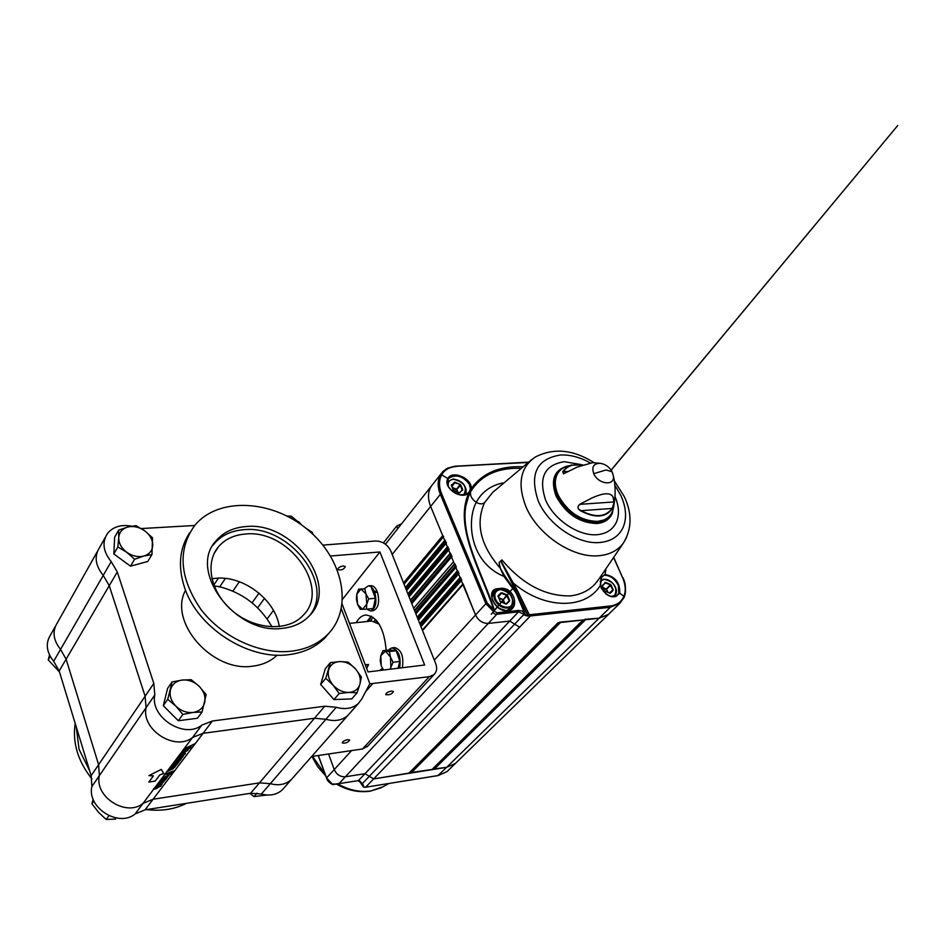 <?xml version="1.0" encoding="UTF-8"?>
<svg xmlns="http://www.w3.org/2000/svg" width="945" height="945" viewBox="0 0 945 945"><rect width="100%" height="100%" fill="white"/><g stroke="black" fill="none" stroke-linecap="round" stroke-linejoin="round"><path stroke-width="1.42" d="M214.054 585.805L221.732 587.27M279.307 626.63C275.444 599.768 243.196 575.269 215.578 578.305L211.881 578.777M245.287 534.043C234.088 534.953 225.205 539.134 218.649 546.576C204.297 562.996 210.747 593.259 233.214 611.533C255.481 630.02 287.859 631.638 302.79 615.715C331.648 588.581 288.898 528.846 245.287 534.043M310.243 614.829C334.766 582.9 288.544 524.558 243.715 529.708C231.36 530.688 221.579 535.307 214.373 543.529L212.79 545.537M185.539 590.235C167.974 622.07 212.59 672.781 252.882 666.142C262.734 664.914 270.825 661.252 277.145 655.145L277.015 655.263M189.721 532.732C179.491 548.147 177.731 566.303 184.44 587.211C197.186 627.492 248.181 660.354 288.473 654.696C303.345 652.865 315.441 647.337 324.726 638.123L329.734 632.276M245.794 526.578C293.706 521.002 340.625 586.609 308.861 616.353C302.246 623.074 293.576 627.055 282.838 628.283C235.577 635.654 186.956 570.367 216.405 540.398C223.634 532.165 233.427 527.558 245.794 526.578M291.19 651.211C260.076 654.802 222.134 637.391 200.824 609.253C179.432 577.69 177.388 549.777 194.67 525.514C218.094 496.822 271.498 499.527 307.137 529.224C343.212 558.448 353.867 608.367 327.513 634.638C318.217 643.864 306.097 649.392 291.19 651.211M313.055 534.445L312.263 532.366L305.613 527.995M131.709 526.188C121.184 524.286 113.117 526.684 107.517 533.393C101.859 542.123 103.076 551.526 111.191 561.602L117.286 571.973L153.811 683.424L154.803 694.977C149.794 717.231 184.511 739.392 201.828 725.122L212.401 721.011L324.773 706.21L336.255 707.297C345.22 709.789 352.591 708.526 358.356 703.493L361.817 698.946L369.838 683.66L341.369 608.852M349.993 712.991L347.843 715.436C342.114 720.444 334.802 721.732 325.907 719.275L314.531 718.247L203.069 733.32L192.579 737.431C175.38 751.653 141.053 729.776 146.085 707.675L145.117 696.205L109.242 585.664L103.229 575.387C95.232 565.417 94.039 556.073 99.674 547.379C94.039 556.073 95.232 565.417 103.229 575.387L109.242 585.664L145.117 696.205L146.085 707.675C141.053 729.776 175.38 751.653 192.579 737.431L203.069 733.32L314.531 718.247L325.907 719.275C334.802 721.732 342.114 720.444 347.843 715.436L291.332 779.601C285.756 784.527 278.751 785.886 270.305 783.677C278.751 785.886 285.756 784.527 291.332 779.601L293.434 777.215M194.682 525.491L141.313 528.55M179.81 804.372L158.949 807.644M89.692 770.884L79.061 749.279L76.25 726.859M75.175 723.362C72.328 742.735 77.903 761.257 91.913 778.916M146.64 809.582C161.359 811.401 174.636 809.322 186.496 803.321M57.539 622.495C52.069 630.988 53.074 639.966 60.539 649.404L66.115 659.185L98.611 764.682L99.355 775.656C94.276 796.907 126.5 817.271 143.049 803.368L153.078 799.246L259.462 782.873L270.305 783.677L259.462 782.873L153.078 799.246L143.049 803.368C126.5 817.271 94.276 796.907 99.355 775.656L98.611 764.682L66.115 659.185L60.539 649.404C53.074 639.966 52.069 630.988 57.539 622.495L97.406 551.419M284.327 787.551L282.236 789.925C276.696 794.828 269.738 796.198 261.363 794.036L250.614 793.268L145.069 809.83L135.111 813.94C118.668 827.785 86.775 807.668 91.866 786.559L91.157 775.668L59.181 670.985L53.676 661.299C46.293 651.932 45.325 643.025 50.758 634.567L55.33 626.429M118.739 537.67L118.645 530.145L127.835 527.026L135.986 525.656L144.774 530.866C139.246 527.038 133.611 525.751 127.835 527.026C122.259 528.68 119.235 532.224 118.739 537.67C118.704 543.233 121.373 548.1 126.736 552.27L117.853 546.978L118.739 537.67M151.956 554.561L143.829 556.05C149.381 554.325 152.358 550.734 152.759 545.3C152.724 539.772 150.066 534.964 144.774 530.866L152.535 537.788L151.956 554.561L147.774 561.448L130.505 566.173L113.837 553.959L114.64 537.173L118.645 530.145M113.837 553.959L117.853 546.978M130.505 566.173L134.615 559.263L126.736 552.27C132.347 556.144 138.041 557.408 143.829 556.05L134.615 559.263M286.996 516.029L291.343 516.206L302.435 525.562M301.703 525.03L298.998 521.994L287.611 516.348M359.903 684.192L357.056 692.827L348.788 692.425L339.172 693.524L333.101 685.149C337.637 690.015 342.87 692.449 348.788 692.425C354.564 691.988 358.273 689.248 359.903 684.192C361.12 678.959 359.632 673.832 355.426 668.824L361.427 677.092L359.903 684.192M339.172 693.524L333.975 699.595L351.788 698.887L357.056 692.827M333.101 685.149L325.765 678.297L330.372 662.599L339.916 661.571L348.15 662.079L355.426 668.824C350.949 664.028 345.776 661.606 339.916 661.571C334.164 661.937 330.419 664.63 328.706 669.662C327.407 674.895 328.872 680.057 333.101 685.149M333.975 699.595L320.65 684.452L325.765 678.297M320.65 684.452L325.269 668.8L330.372 662.599M175.853 706.116L167.749 699.335L172.061 681.959L182.208 680.046C176.018 680.979 172.096 684.239 170.466 689.826C169.273 695.603 171.08 701.036 175.853 706.116C180.967 710.935 186.697 713.038 193.063 712.447L182.857 714.455L175.853 706.116M202.088 711.987L193.063 712.447C199.277 711.42 203.151 708.1 204.687 702.501C205.786 696.749 203.955 691.374 199.23 686.377C194.209 681.628 188.527 679.514 182.208 680.046L191.209 679.703L199.23 686.377L206.128 694.61L202.088 711.987L197.446 718.247L178.298 720.74L163.296 705.691L167.749 699.335M178.298 720.74L182.857 714.455M163.296 705.691L167.596 688.373L172.061 681.959M49.506 655.015L48.23 659.905L50.227 656.397M48.23 659.905L59.488 671.989M93.177 799.269L91.925 803.758L93.886 800.958M91.925 803.758L98.552 812.31L106.183 819.469L108.923 815.7M106.183 819.469L115.644 819.079M249.834 793.398L253.992 796.611L266.856 795.017M253.992 796.611L256.957 793.15M188.244 749.491L180.519 754.393M181.794 753.177L184.393 750.495L185.527 750.259L185.326 751.511L187.193 749.385L187.913 750.295L180.412 754.547L181.582 753.047M185.539 750.271L185.161 751.511M184.334 751.204L182.586 752.444M194.812 743.739L186.673 747.838L192.355 747.058L191.611 748.05L184.263 749.42M192.308 747.058L191.587 748.003L184.192 749.515L184.948 748.511L194.883 743.715L186.685 747.885M180.377 760.04L174.305 763.383L178.853 762.131L178.192 763.005L172.084 765.615L173.171 764.221M178.782 762.154L172.179 765.497M177.506 763.855L176.195 764.848M176.491 765.096L174.707 766.773M175.049 767.033L167.962 771.096M173.856 767.328L169.332 769.277L175.286 765.674L170.809 767.305L171.458 766.442L177.565 763.832L173.065 768.793L167.879 771.214L173.821 767.624L169.427 769.147M175.345 765.355L170.903 767.186M169.84 773.731L172.273 771.841L169.793 772.537L169.049 773.766L169.84 773.731M172.273 771.841L169.781 772.49L169.025 773.707M168.86 775.278L162.883 778.633L167.383 777.31L166.745 778.148L160.697 780.771L161.749 779.412M162.15 779.471L165.032 776.695L168.931 775.266L168.293 776.105L162.776 778.834M167.312 777.333L160.78 780.641M161.004 785.626L156.681 788.437L154.425 789.229L156.102 787.398L153.87 788.484L161.453 785.153M160.532 785.425L160.851 786.086L154.425 789.229M162.516 782.365L158.028 784.315L163.898 780.759L159.457 782.413L160.095 781.574L166.131 778.963L161.725 783.736L156.61 786.205L162.469 782.649L158.122 784.196M160.402 784.315L156.705 786.086M163.662 782.035L160.378 784.267M163.284 781.846L165.091 780.192M162.327 780.901L159.551 782.283M172.439 773.175L169.179 774.64L167.359 774.805L168.352 773.093L165.269 774.687L165.942 773.79L174.471 770.659L172.439 773.175L167.312 774.723M168.352 773.093L165.351 774.569M173.561 764.304L176.502 761.457L180.448 760.028L179.786 760.89L174.305 763.383M179.822 757.984L177.14 759.839L181.771 758.268L181.109 759.142L174.99 761.764L176.29 759.934L179.432 757.571L183.377 756.142L177.117 759.78M181.109 759.142L175.073 761.635M182.716 757.016L179.81 757.937M185.125 753.992L181.995 756.071L183.885 754.063L182.456 754.287L178.428 757.37L183.047 753.484L185.35 753.2L185.125 753.992L182.031 756M185.385 753.248L185.114 753.933M179.715 757.051L178.428 757.37M180.519 756.106L179.692 757.004M183.862 754.015L179.845 756.201M153.397 775.892L148.908 775.632L161.311 769.384L163.721 773.459L159.823 774.947L155.228 781.102L148.837 782.047L153.397 775.892L149.003 775.597M163.698 773.412L159.799 774.9L155.216 781.054L148.873 781.999M264.517 598.327L257.631 607.848M156.102 787.398L153.338 789.169M166.072 778.975L164.678 779.932M163.969 780.499L162.304 780.853M174.412 770.671L172.427 773.116M183.306 756.165L182.704 756.969M181.7 758.292L181.097 759.095M161.973 784.409L161.43 785.106M159.776 785.921L155.854 788.071M391.407 691.067L393.474 691.445C391.951 694.126 389.387 695.189 385.773 694.634C385.867 693.122 387.745 691.929 391.407 691.067M347.606 739.687L349.674 740.018C348.15 742.486 345.681 743.467 342.267 742.971C342.373 741.612 344.157 740.514 347.606 739.687M371.231 616.128L366.943 621.526M367.983 664.524L368.314 665.162M356.23 622.66C358.746 618.018 361.9 615.467 365.68 614.994C377.327 616.518 384.166 628.295 386.186 650.325M382.902 669.202L382.441 670.17M343.212 565.937L345.291 566.504C343.956 569.445 341.464 570.496 337.837 569.646C337.837 567.921 339.633 566.693 343.212 565.937M322.895 545.111L375.567 541.001C382.453 541.142 387.544 544.497 390.84 551.065L435.728 663.662C437.358 668.162 436.803 671.8 434.038 674.576L429.278 676.679L369.731 683.849M330.537 556.003L379.914 551.963L424.659 665.008L367.995 671.93L342.173 604.198M267.104 619.01L273.459 610.411M311.685 756.484L362.514 748.972L367.983 745.912M342.598 599.177L379.914 551.963M385.371 651.211L389.375 651.542L390.439 656.999L385.371 651.211L380.8 655.676L382.938 650.703L385.371 651.211M382.938 650.703L389.742 649.912L396.203 650.751L389.375 651.542M390.439 656.999L393.061 662.268L390.887 667.276L390.439 656.999M396.203 650.751L399.9 661.453L393.061 662.268M390.12 669.225L390.887 667.276L390.474 669.19M399.9 661.453L397.939 668.269M380.209 660.46L380.8 655.676L381.248 665.882L380.209 660.46M381.248 665.882L383.552 670.029M388.915 650.006L389.623 649.758M389.683 649.924L389.399 649.203L391.951 647.88C398.648 650.018 401.2 656.74 399.629 668.068M391.951 647.88L394.679 647.561C401.377 649.699 403.94 656.421 402.346 667.737M366.991 664.642L367.959 665.989M379.606 670.513L382.406 668.434M379.181 624.161L371.692 621.03L349.485 623.369M365.29 664.843L368.585 664.453L366.66 668.446M373.31 592.669L374.326 591.416L377.043 591.157L376.027 592.397M366.601 609.135L370.546 610.954L373.24 610.683C378.437 608.285 379.843 602.154 377.468 592.255L374.763 592.515L373.747 593.767M374.326 591.416C372.625 587.684 370.558 585.853 368.125 585.935L364.557 588.558M370.546 610.954C375.732 608.568 377.138 602.414 374.763 592.515M377.043 591.157C375.33 587.424 373.263 585.605 370.83 585.676L368.125 585.935M360.943 589.054L364.794 588.841L365.975 593.944L368.704 598.906L366.778 604.115L366.4 609.159L360.258 609.301L357.564 604.375L356.407 599.307L356.761 594.287L357.564 604.375L362.549 609.312L366.778 604.115L365.975 593.944L360.943 589.054L356.761 594.287L358.651 589.113L360.943 589.054M358.651 589.113L364.794 588.841M371.574 588.203L375.484 598.244L368.704 598.906M375.484 598.244L373.18 608.474L366.4 609.159M401.649 523.707L396.687 526.082L397.739 528.668M396.687 526.082L383.446 542.903M591.676 498.121L579.852 504.252L591.676 498.121C603.134 492.888 610.21 492.404 612.892 496.668L614.262 501.83L612.289 508.103C605.674 517.281 595.102 518.049 580.584 510.406C577.383 508.575 577.171 506.544 579.935 504.335L614.061 501.925L612.892 496.668M563.421 473.847L563.149 471.803C567.035 465.932 573.355 463.676 582.12 465.023M613.837 505.811L612.88 510.442C611.273 514.978 608.202 518.167 603.666 520.045L597.583 521.416C580.655 520.908 567.496 512.107 558.117 495.003C554.762 487.183 554.432 480.367 557.113 474.555C559.239 470.338 562.712 467.551 567.532 466.18L571.902 464.975M592.751 462.648L577.478 466.96L563.468 473.835L562.771 471.602L568.429 471.484M562.771 471.602L566.209 467.74L570.934 465.259L582.592 464.834M613.399 475.996L612.006 471.732L605.993 469.972L593.767 473.693C598.209 484.431 615.16 486.356 613.388 475.996L612.49 472.819M614.262 501.83L612.584 508.398C605.875 517.706 595.161 518.486 580.443 510.749C577.383 508.693 577.194 506.532 579.852 504.252M601.103 463.463L600.406 463.345C605.65 464.267 609.513 467.054 612.006 471.732L612.372 472.524M592.456 462.637L600.406 463.345C593.684 463.298 591.476 466.747 593.767 473.693M612.584 508.398L580.443 510.749M516.041 592.881L516.289 591.546L527.712 615.018L524.605 615.254L524.062 614.285L525.278 614.675L516.041 592.881L503.992 576.438L504.654 575.718L500.354 568.24L499.078 562.712L500.661 560.94L512.414 584.069L513.69 583.337C544.119 609.301 585.262 609.938 600.24 585.593L601.091 577.549L600.299 585.593M524.605 615.254L527.96 616.069L515.911 591.948L504.654 575.718M584.353 619.873L433.542 768.982L446.607 767.352L455.407 763.418L608.509 614.38L599.106 618.207L608.509 614.38L619.766 603.418L624.302 597.169L623.913 596.307C626.051 590.731 625.566 584.4 622.448 577.348L622.743 577.442C625.708 582.687 626.228 589.255 624.302 597.169L619.766 603.418L610.269 607.292L610.47 605.958L530.558 614.628L530.369 615.963L528.397 615.608L529.082 614.345L517.6 590.873L516.289 591.546L512.414 584.069M524.877 613.931L522.242 611.013L518.486 610.446L518.51 611.828L524.062 614.285L514.671 624.113L509.745 621.066L488.293 623.428C482.682 623.452 478.43 620.652 475.536 615.018L430.648 506.449C427.105 497.188 427.92 489.675 433.082 483.899C427.92 489.675 427.105 497.188 430.648 506.449L442.721 535.65L443.725 536.465M502.657 482.978C490.585 485.612 481.773 492.061 476.245 502.303C479.481 504.228 482.245 504.358 484.537 502.669C475.276 523.565 480.521 545.407 500.259 568.205L503.992 576.438C469.795 562.346 466.381 521.026 476.245 502.303C471.886 499.22 469.996 495.771 470.586 491.943L468.448 496.562C455.655 528.739 481.596 571.028 494.188 610.057L487.207 603.075L441.598 493.68C438.799 486.533 438.811 480.273 441.634 474.886L440.335 474.945C437.44 480.485 437.44 486.947 440.358 494.329L441.598 493.68M469.464 491.365L469.842 490.597L470.976 491.14L469.157 491.92L470.256 492.534L468.247 492.9C460.735 496.739 454.108 494.613 448.355 486.498L447.906 478.56C442.307 487.443 461.266 500.555 468.921 492.959C453.435 525.526 480.45 569.835 493.727 609.667M469.157 491.92L468.507 492.676M508.268 609.631L508.15 610.269M498.736 588.664C484.667 588.168 493.444 611.309 506.733 610.824L506.803 610.824C520.99 610.293 514.529 584.825 498.736 588.664L498.712 589.515M498.547 589.55L493.29 591.617L492.239 592.999L491.589 595.952L492.51 600.276M498.972 608.426L506.236 610.612M463.074 583.797L475.536 615.018L485.872 603.713L493.054 611.025C492.9 613.151 494.152 614.238 496.822 614.274L518.51 611.828L509.745 621.066L519.596 627.173L514.671 624.113L369.318 776.306L364.994 773.707L345.409 776.766C340.318 777.014 336.597 774.616 334.235 769.573L328.565 753.992L334.235 769.573C336.597 774.616 340.318 777.014 345.409 776.766L364.994 773.707L373.641 778.916L369.318 776.306L362.337 783.618L358.474 780.582L338.995 783.629L358.474 780.582L509.745 621.066L488.293 623.428L496.822 614.274L497.105 612.773L518.486 610.446M584.896 619.329L599.106 618.207L558.07 622.779M500.661 560.94L501.913 559.901C522.55 584.317 545.348 596.307 570.308 595.893C580.254 594.748 588.381 590.909 594.712 584.376L598.563 579.557M500.354 568.24L499.043 562.747M494.389 610.34L512.899 588.251L491.258 614.285L493.963 611.025L497.105 612.773M463.889 477.461L462.164 477.568L463.889 477.461M527.688 462.495L455.809 466.157L446.572 468.732L442.803 471.59L440.335 474.945M469.842 490.597L470.374 488.872L469.287 484.1C462.896 476.044 456.163 474.024 449.099 478.052L448.249 479.221C442.579 486.699 460.817 500.141 468.259 492.888M470.374 488.872L471.153 488.719C472.701 478.772 452.076 469.523 447.906 478.56L441.634 474.886C444.575 469.771 449.466 466.972 456.293 466.499M520.081 468.295C497.495 467.728 481.123 475.347 470.976 491.14L471.153 488.719C482.222 473.28 499.208 465.944 522.101 466.724M600.866 576.592L601.091 577.549L605.013 574.454L601.114 577.714M500.885 560.739L517.6 590.873M624.314 597.004C626.145 591.96 625.874 586.266 623.487 579.935M601.764 589.03L600.24 585.593C606.69 597.145 613.163 599.673 619.696 593.165C620.239 582.829 615.349 576.592 605.013 574.454L605.851 569.918M610.47 605.958C616.99 605.06 621.467 601.847 623.913 596.307L619.696 593.165L618.81 593.117L617.097 595.421C613.907 597.594 610.163 597.086 605.839 593.897M618.81 593.117L618.349 585.522C614.982 578.919 610.505 575.505 604.894 575.281M614.971 496.456C619.022 506 619.53 514.505 616.494 521.947C613.033 529.472 606.619 533.724 597.228 534.693C578.801 536.406 554.302 520.081 545.678 500.236C538.189 477.886 544.355 465.034 564.177 461.692L581.021 464.574M506.567 610.588L511.068 608.745C513.938 605.946 514.871 602.142 513.856 597.358C512.072 592.964 508.646 590.424 503.579 589.751M493.054 611.025L494.341 610.387M437.925 775.561L446.607 767.352L373.641 778.916L530.369 615.963L610.269 607.292L446.607 767.352L455.407 763.418L457.002 761.871L446.985 771.616L438.256 775.514L365.656 787.22L363.4 787.02L359.265 780.865M448.556 770.092L446.985 771.616L438.102 775.597L365.29 787.256M359.549 780.995L363.388 786.996L365.502 787.303L373.641 778.916L408.984 773.093M362.845 784.397L363.577 786.205L362.325 783.925M363.4 785.401L362.785 784.563M362.278 783.795L359.572 780.818M357.978 780.605L362.301 783.889M363.27 786.535L360.777 781.905M351.587 750.59L326.58 777.936L332.545 784.362L339.078 783.559L488.293 623.428C482.682 623.452 478.43 620.652 475.536 615.018L434.31 660.106M333.384 783.937L332.888 784.598L338.877 783.606M451.804 486.214L454.71 482.741L451.84 486.309M453.021 479.091L453.21 478.985C463.345 481.076 467.291 486.25 465.034 494.518C466.96 491.518 466.44 488.069 463.452 484.171M458.986 480.544L453.423 479.08M448.792 480.863L447.517 483.037M498.263 596.59L501.382 593.306L498.298 596.661M506.047 603.879L509.556 601.079L506.555 603.973L500.744 601.93M602.355 585.947L605.343 582.947L602.26 585.876M602.308 585.77L605.166 582.923M613.151 596.685L614.557 595.846C616.99 593.401 617.061 590.093 614.782 585.924M609.549 580.785L603.725 579.167M603.335 579.202L603.512 579.108C614.345 581.695 618.03 587.27 614.557 595.846M609.797 593.094L613.116 590.401L610.423 593.165L604.717 591.121M559.275 622.696L410.496 772.632L410.201 771.959M457.604 570.579L459.046 573.52M444.965 540.067L446.406 542.95M454.71 563.574L456.329 566.929M460.333 577.171L461.786 580.135M450.363 553.085L451.982 556.416M371.361 616.199L368.562 621.361M447.658 546.564L449.099 549.47M410.496 772.632L432.042 769.454M559.818 622.153L583.183 619.955M433.542 768.982L433.259 768.332M336.255 707.297L261.363 794.036M324.773 706.21L250.614 793.268M212.401 721.011L145.069 809.83M201.828 725.122L154.649 787.929M154.803 694.977L91.866 786.559M153.811 683.424L91.157 775.668M117.286 571.973L59.181 670.985M111.191 561.602L53.676 661.299M135.111 813.94L154.023 788.756M218.46 578.139L213.783 585.085M225.394 578.434L219.736 586.762M154.496 788.035L153.988 788.709M365.597 691.74L372.531 683.837M429.278 676.679L362.514 748.972M530.558 614.628L529.082 614.345M626.653 537.292L623.405 543.044C617.971 550.38 609.962 554.585 599.39 555.672C573.391 558.743 537.67 535 525.916 506.638C517.151 483.958 520.305 467.409 535.366 456.99C553.735 447.635 573.332 449.536 594.121 462.696M614.852 485.163L620.841 495.463C626.157 507.276 626.96 517.813 623.251 527.086C619.14 536.146 611.462 541.272 600.217 542.465C578.293 544.934 548.289 524.947 538.307 501.098C529.2 474.13 536.63 458.762 560.621 454.994C570.118 454.604 579.923 457.215 590.034 462.802M487.207 603.075L485.872 603.713L440.358 494.329L392.187 554.432M484.537 502.669L492.628 492.451L531.964 459.388M442.803 471.59L447.587 468.165L454.687 466.251L528.149 462.164M527.924 462.329L456.14 466.298M614.049 558.058L622.637 577.785M622.448 577.348L613.919 558.259M613.813 506.059L612.242 513.501C609.478 519.455 604.387 522.786 596.945 523.518C579.439 523.01 565.842 513.915 556.156 496.231C550.356 480.426 553.924 470.409 566.846 466.192L568.512 465.885L566.846 466.192M610.517 514.919C601.492 531.137 566.575 518.829 557.266 495.818C552.695 484.561 553.782 475.926 560.55 469.937M312.547 756.366L325.045 774.12M337.708 783.854C348.906 790.174 360.021 792.524 371.042 790.894L383.197 786.665M326.698 778.243L318.347 755.504M326.521 778.148L326.521 778.148C327.159 780.617 329.226 782.767 332.734 784.61M452.643 488.222L456.187 489.711L459.896 484.868L462.176 489.841L461.42 490.774M457.144 491.979L456.423 489.156L452.312 487.431M451.911 486.486L455.136 482.222L460.735 484.903L456.718 489.451L457.923 492.298M460.735 484.903L462.719 489.581L459.613 492.817L453.73 490.679M459.613 492.817L453.517 490.502M453.364 490.171L451.509 485.387L454.439 482.269L451.509 485.399M460.132 484.324L454.71 482.741M448.154 485.706C447.918 481.867 449.702 479.729 453.529 479.257C464.125 482.044 467.551 487.207 463.794 494.755M458.916 492.865L453.494 490.231L451.521 485.541L453.293 490.171M455.136 482.222L454.439 482.269M462.625 490.219L462.719 489.581M451.415 484.844L451.32 485.482M499.09 598.528L503.26 599.732L506.922 594.83L501.83 592.775L501.582 593.342L506.674 595.397L509.083 600.654L509.638 600.394L507.548 595.444L506.981 595.704L503.26 599.732L504.831 603.477M504.028 603.146L502.941 599.425L498.747 597.736M498.18 596.271L500.177 601.374M498.015 596.401L498.098 595.728L498.133 596.413M501.228 593.365L501.83 592.775M499.598 589.432L495.782 591.038C493.668 593.177 493.302 596.047 494.672 599.638C497.602 605.272 501.866 608.084 507.465 608.084L511.174 606.525C514.765 597.972 511.021 592.267 499.964 589.396M505.847 604.044L500.696 601.8L506.555 603.973M498.369 596.827L501.382 593.306M495.523 599.248C493.786 593.873 495.334 590.672 500.141 589.645C510.56 588.168 518.356 606.466 507.548 607.198C502.279 607.186 498.275 604.54 495.523 599.248M509.556 601.079L509.638 600.394M500.106 601.374L500.732 601.989M498.098 595.728L501.122 592.846M507.548 595.444L506.922 594.83M506.272 603.666L509.036 600.996M609.572 593.011L612.62 589.987L609.879 593.094M603.43 588.345L606.005 589.408L610.175 584.943L613.116 590.401M603.087 587.554L606.548 589.148L611.025 584.99L605.343 582.947L605.591 582.404L610.411 584.4M604.434 590.838L602.343 585.924L604.351 590.649L609.773 593.236L604.316 590.649L602.178 585.876L604.954 583.053M602.331 585.711L604.965 583.03M607.174 592.019L606.548 589.148L607.978 592.35M610.423 593.165L609.773 593.236M605.591 582.404L604.93 582.474M600.169 581.352L603.902 579.403C613.553 578.009 621.515 595.598 611.474 596.26L610.612 596.295M611.025 584.99L613.163 589.739M602.237 585.227L602.178 585.876M375.909 621.822L376.972 621.019M382.536 669.981L381.319 669.438M557.904 622.849L408.724 773.353M558.542 622.779L410.343 772.219M457.498 571.394L417.395 617.676M457.321 570.981L417.241 617.274M444.871 540.859L405.547 587.944M444.717 540.469L405.393 587.577M448.651 550.002L409.09 596.85M450.092 553.486L410.449 600.24M455.868 567.461L415.871 613.837M455.313 566.114L415.339 612.525M458.03 572.694L417.903 618.94M460.05 577.584L419.793 623.688M460.227 578.009L419.958 624.102M460.77 579.309L420.466 625.366M451.533 556.959L411.796 603.619M450.966 555.601L411.264 602.296M450.257 553.888L410.603 600.63M443.276 537.008L404.047 584.199M442.721 535.65L403.527 582.876M453.505 561.755L413.65 608.285M370.428 621.16L372.956 617.179M454.439 563.988L414.524 610.458M447.564 547.368L408.075 594.275M448.095 548.643L408.571 595.527M445.957 543.493L406.563 590.507M447.398 546.978L407.921 593.897M462.967 584.636L422.533 630.551M461.325 580.655L420.986 626.677M462.79 584.199L422.368 630.138M458.597 574.052L418.422 620.251M454.604 564.389L414.678 610.86M445.402 542.135L406.043 589.196M560.432 622.566L411.051 772.986M583.03 620.014L431.794 769.702M583.608 619.955L433.389 768.58M585.51 619.743L434.086 769.336M272.006 626.901C259.899 605.71 241.991 592.22 218.283 586.42M214.255 553.262L218.649 546.576M276.401 655.842L276.956 655.133M214.373 543.529L216.405 540.398M327.513 634.638L324.726 638.123M358.356 703.493L347.843 715.436M105.238 537.445L99.674 547.379M282.236 789.925L291.332 779.601M239.368 581.73L232.848 591.157M259.013 593.141L252.067 602.851M434.038 674.576L367.097 746.857M603.666 520.045L597.417 521.451C577.111 523.908 550.959 497.141 555.695 478.796M612.88 510.442C615.679 498.074 615.845 486.592 613.388 475.996M465.613 506.898L468.448 496.562C455.596 529.59 481.808 570.827 494.436 610.246M492.581 592.432L493.29 591.617L491.932 597.996C494.696 605.674 499.527 609.844 506.402 610.529L511.068 608.745M598.61 579.509L623.405 543.044C631.922 529.023 632.217 513.548 624.302 496.621L614.333 480.84M433.082 483.899L440.878 474.024M601.729 576.663L600.453 585.664C604.091 595.952 614.829 598.882 617.097 595.421M596.33 582.368L597.37 581.269M611.096 470.149L897.75 125.508L611.155 470.232M388.773 783.606L380.87 787.882L370.263 791.154C358.698 792.808 347.37 790.41 336.302 783.948M325.718 775.963L317.756 766.82L311.909 756.461M318.217 755.527L326.509 778.113M495.782 591.038L499.763 589.337C511.032 591.83 514.836 597.571 511.174 606.525L507.548 610.399M495.097 591.783L491.66 595.563M375.614 619.483L374.185 621.208M558.011 622.838L408.878 773.282M431.156 486.344L385.454 544.214M457.297 570.922L417.217 617.215M444.682 540.41L405.37 587.506M460.026 577.525L419.769 623.629M447.375 546.907L407.897 593.838M462.766 584.152L422.344 630.079M450.068 553.427L410.425 600.181M454.403 563.917L414.501 610.399M583.136 620.003L431.948 769.632"/></g></svg>
